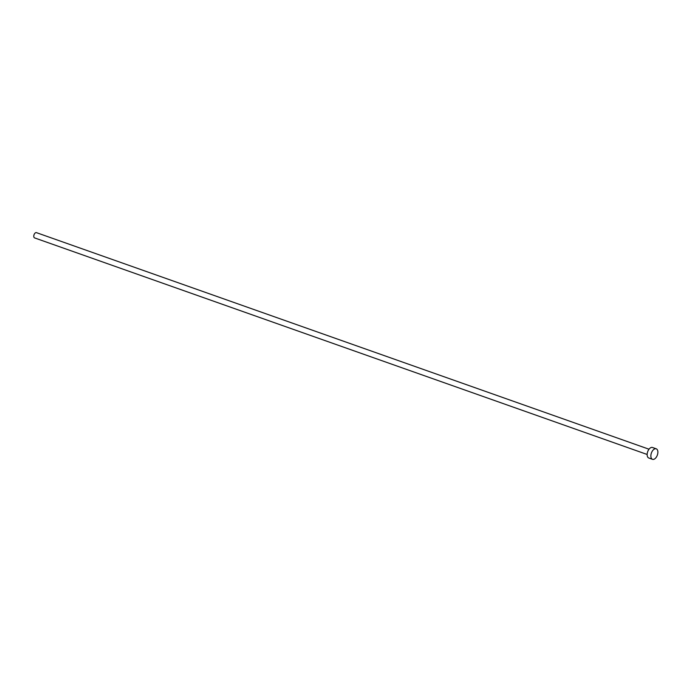 <?xml version="1.0" encoding="UTF-8"?>
<svg xmlns="http://www.w3.org/2000/svg" width="692" height="692" viewBox="0 0 692 692"><rect width="100%" height="100%" fill="white"/><g stroke="black" fill="none" stroke-linecap="round" stroke-linejoin="round"><path stroke-width="1.04" d="M34.687 237.936A2.785 1.583 -70.5 0 1 34.6 237.91A2.785 1.583 -70.5 0 1 34.012 234.83A2.785 1.583 -70.5 0 1 36.373 232.624A2.785 1.583 -70.5 0 1 36.46 232.65A2.785 1.583 -70.5 0 1 36.546 232.685M648.975 458.061A5.579 3.157 -70.5 0 1 648.802 458.009A5.579 3.157 -70.5 0 1 647.625 451.85A5.579 3.157 -70.5 0 1 652.34 447.447A5.579 3.157 -70.5 0 1 652.513 447.499A5.579 3.157 -70.5 0 1 652.686 447.568M656.051 448.753A5.579 3.157 -70.5 0 1 656.232 448.805A5.579 3.157 -70.5 0 1 657.4 454.964A5.579 3.157 -70.5 0 1 652.686 459.376A5.579 3.157 -70.5 0 1 652.513 459.324A5.579 3.157 -70.5 0 1 651.345 453.165A5.579 3.157 -70.5 0 1 656.051 448.753M36.46 232.65L649.01 449.212M652.513 447.499L656.232 448.805M648.802 458.009L652.513 459.324M34.6 237.91L647.15 454.471"/></g></svg>
